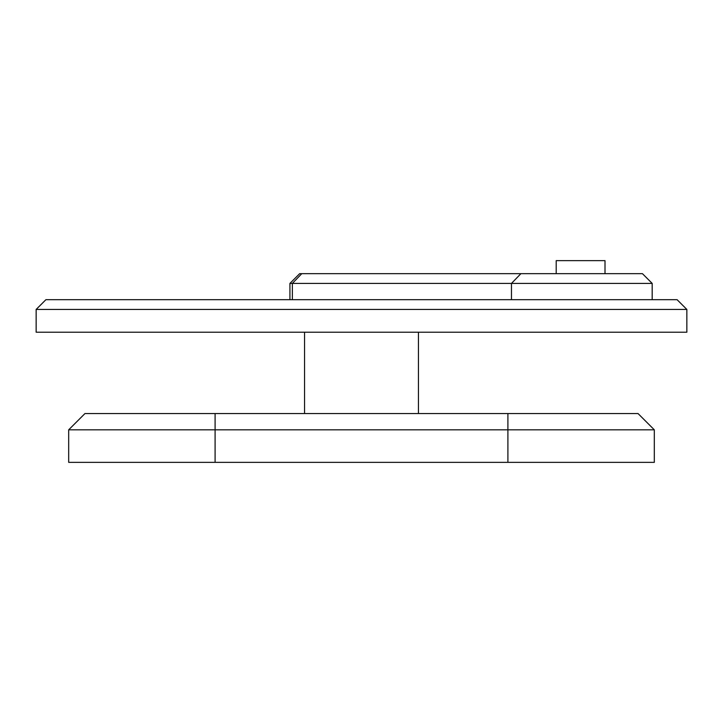 <?xml version="1.0" encoding="UTF-8"?>
<svg xmlns="http://www.w3.org/2000/svg" width="723" height="723" viewBox="0 0 723 723"><rect width="100%" height="100%" fill="white"/><g stroke="black" fill="none" stroke-linecap="round" stroke-linejoin="round"><path stroke-width="1.08" d="M68.685 429.824L84.953 413.556L638.048 413.556L654.315 429.824L654.315 462.359L507.908 462.359L507.908 429.824L68.685 429.824L68.685 462.359L507.908 462.359M654.315 429.824L507.908 429.824L507.908 413.556M418.436 332.219L418.436 413.556M36.15 309.444L45.91 299.684L677.09 299.684L686.85 309.444L36.15 309.444L36.15 332.219L686.85 332.219L686.85 309.444M556.204 273.656L556.204 260.642L605.006 260.642L605.006 273.656M289.923 283.416L299.684 273.656L642.422 273.656L652.182 283.416L289.923 283.416L289.923 299.684M215.093 413.556L215.093 462.359M520.903 273.656L511.468 283.416L511.468 299.684M301.789 273.656L292.363 283.416L292.363 299.684M304.564 332.219L304.564 413.556M652.182 283.416L652.182 299.684"/></g></svg>
